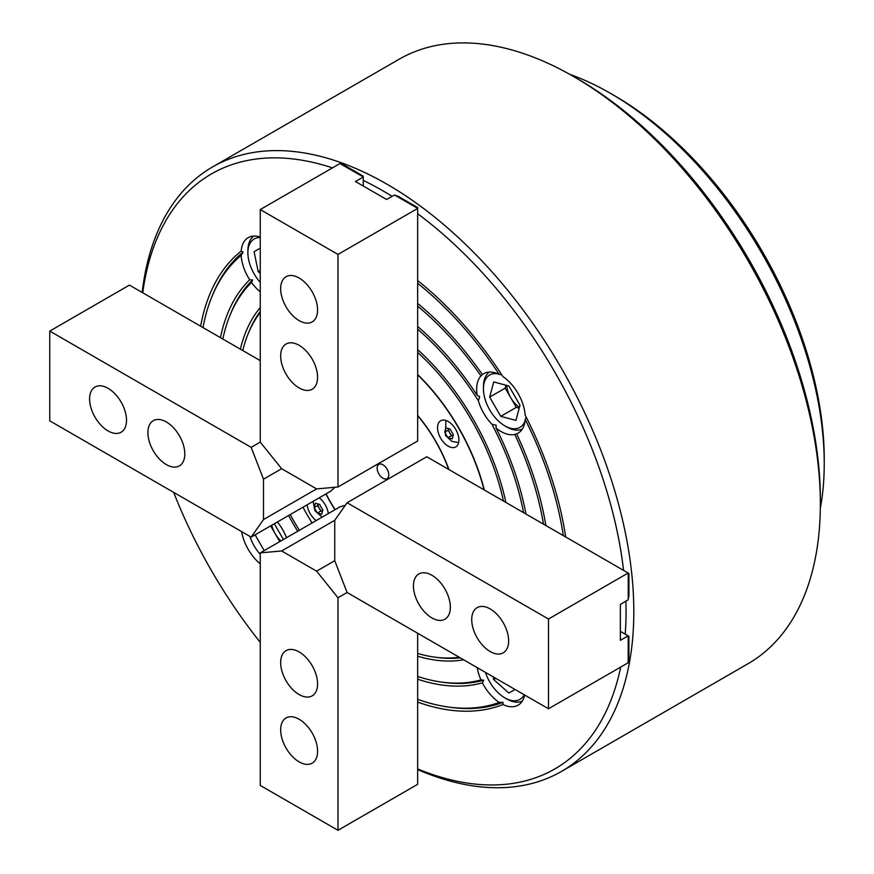 <?xml version="1.0" encoding="UTF-8"?>
<svg xmlns="http://www.w3.org/2000/svg" width="874" height="874" viewBox="0 0 874 874"><rect width="100%" height="100%" fill="white"/><g stroke="black" fill="none" stroke-linecap="round" stroke-linejoin="round"><path stroke-width="1.31" d="M417.652 699.353A259.403 149.771 -120 0 0 448.602 707.055L451.039 707.394A261.053 150.721 -120 0 0 503.031 702.335L502.932 704.52A34.348 19.829 -120 0 0 518.118 705.165A34.348 19.829 -120 0 0 524.684 695.038M417.652 702.095A262.703 151.672 -120 0 0 502.932 704.52M417.652 676.454A231.927 133.897 -120 0 0 441.676 682.102L444.112 682.43A233.577 134.858 -120 0 0 483.693 680.201L482.404 682.834A34.348 19.829 -120 0 0 499.251 702.423L503.031 702.335M417.652 679.207A235.215 135.809 -120 0 0 482.404 682.834M417.652 656.21A207.739 119.935 -120 0 0 463.624 659.783M417.652 653.435A204.44 118.034 -120 0 0 434.739 657.139L437.175 657.466A206.089 118.984 -120 0 0 460.227 657.816M503.446 501.031A176.963 102.171 -120 0 0 417.652 352.43M288.595 515.507A180.263 104.072 -120 0 0 297.695 531.261M417.652 768.945A343.493 198.311 -120 0 0 620.693 667.07M625.227 634.163A343.493 198.311 -120 0 0 625.882 601.257M623.577 570.394A343.493 198.311 -120 0 0 417.652 213.715M392.065 196.289A343.493 198.311 -120 0 0 383.162 190.958A343.493 198.311 -120 0 0 363.245 180.405M142.178 292.462A348.988 201.49 60 0 1 212.557 166.945A348.988 201.49 60 0 1 387.04 184.228A348.988 201.49 60 0 1 615.034 491.756A348.988 201.49 60 0 1 561.534 771.403A348.988 201.49 60 0 1 417.652 769.579M577.474 78.78L573.584 76.53L577.463 78.769A343.493 198.311 60 0 1 577.474 78.78A343.493 198.311 60 0 1 820.347 499.458L820.347 503.948A348.988 201.49 -120 0 0 573.584 76.53A348.988 201.49 -120 0 0 573.573 76.53A348.988 201.49 -120 0 0 399.09 59.246L212.557 166.945M561.534 771.403L748.068 663.705A348.988 201.49 -120 0 0 820.347 503.948M417.652 283.307A259.403 149.771 -120 0 1 499.251 374.454A34.348 19.829 -120 0 0 483.77 373.668A34.348 19.829 -120 0 0 482.404 374.585L480.984 375.907A34.348 19.829 -120 0 0 477.149 395.321L479.651 396.665L478.384 400.805A34.348 19.829 -120 0 0 491.92 424.251L496.137 425.223L496.05 428.052A34.348 19.829 -120 0 0 500.944 431.461A34.348 19.829 -120 0 0 514.786 434.444L516.632 433.875A34.348 19.829 -120 0 0 518.118 433.154A34.348 19.829 -120 0 0 525.165 419.345A259.403 149.771 -120 0 1 563.315 535.598M260.255 237.04A34.348 19.829 -120 0 0 248.205 237.662A34.348 19.829 -120 0 0 241.169 251.144L243.103 252.138L241.148 255.372A34.348 19.829 -120 0 0 249.691 279.756L252.608 279.964L251.537 282.466A34.348 19.829 -120 0 0 260.255 291.872M241.628 531.611A34.348 19.829 -120 0 0 260.255 563.883M477.193 667.616A34.348 19.829 -120 0 0 480.984 679.874L483.693 680.201M565.686 536.975A262.703 151.672 -120 0 0 525.143 415.095A34.348 19.829 -120 0 0 502.932 376.607A262.703 151.672 -120 0 0 417.652 280.565M241.169 251.144A262.703 151.672 -120 0 0 200.638 326.21M332.481 167.874A343.493 198.311 -120 0 0 142.735 292.779M173.664 492.368A343.493 198.311 -120 0 0 260.255 642.368M241.148 255.372A259.403 149.771 -120 0 0 211.814 296.909A259.403 149.771 -120 0 0 203.008 327.575M249.691 279.756A235.215 135.809 -120 0 0 220.445 337.648M482.404 374.585A235.215 135.809 -120 0 0 417.652 303.442M545.868 525.525A235.215 135.809 -120 0 0 516.632 433.875M543.486 524.149A231.927 133.897 -120 0 0 514.786 434.444M525.951 514.032A207.739 119.935 -120 0 0 496.05 428.052M480.984 375.907A231.927 133.897 -120 0 0 417.652 306.195M477.149 395.321A207.739 119.935 -120 0 0 417.652 326.45M251.537 282.466A231.927 133.897 -120 0 0 229.96 315.394A231.927 133.897 -120 0 0 222.837 339.025M260.255 307.55A207.739 119.935 -120 0 0 240.372 349.152M441.676 682.102A231.927 133.897 -120 0 0 480.984 679.874M260.255 312.564A204.44 118.034 -120 0 0 248.107 333.879A204.44 118.034 -120 0 0 242.764 350.54M286.486 537.729A34.348 19.829 -120 0 0 277.386 521.975M434.739 657.139A204.44 118.034 -120 0 0 459.287 657.27M523.548 512.645A204.44 118.034 -120 0 0 491.92 424.251M478.384 400.805A204.44 118.034 -120 0 0 417.652 329.214M505.871 502.43A180.263 104.072 -120 0 0 417.652 349.633M448.602 707.055A259.403 149.771 -120 0 0 499.251 702.423M484.305 489.986A151.136 87.258 -120 0 0 417.652 374.531M290.244 514.557A176.963 102.171 -120 0 0 299.345 530.31M260.255 311.461A206.089 118.984 -120 0 0 249.046 331.607L248.107 333.879M252.608 279.964A233.577 134.858 -120 0 0 230.889 313.121L229.96 315.394M243.103 252.138A261.053 150.721 -120 0 0 212.743 294.636L211.814 296.909M382.965 464.793A8.248 4.763 -120 0 0 378.846 464.389A8.248 4.763 -120 0 0 377.579 470.988A8.248 4.763 -120 0 0 382.965 478.253A8.248 4.763 -120 0 0 387.084 478.668A8.248 4.763 -120 0 0 388.351 472.058A8.248 4.763 -120 0 0 382.965 464.793M448.777 469.48A105.109 60.688 -120 0 0 417.652 415.554M448.701 469.425A105.109 60.688 -120 0 0 417.652 415.653M326.057 493.876A105.109 60.688 -120 0 0 335.157 509.629M307.124 504.811A15.109 8.729 -120 0 0 316.213 520.565M448.231 421.508A15.109 8.729 -120 0 0 440.671 420.755A15.109 8.729 -120 0 0 438.355 432.87A15.109 8.729 -120 0 0 448.231 446.188A15.109 8.729 -120 0 0 455.78 446.931A15.109 8.729 -120 0 0 458.096 434.826A15.109 8.729 -120 0 0 448.231 421.508M334.993 509.728A105.426 60.863 60 0 1 325.904 493.963M417.652 374.826A151.136 87.258 60 0 1 484.043 489.833M328.285 513.595A15.109 8.729 -120 0 0 319.185 497.841M417.652 415.358A105.426 60.863 60 0 1 448.952 469.578M312.084 522.958A151.136 87.258 60 0 1 302.983 507.193M451.607 431.887L450.208 429.036L445.871 427.878L444.713 432.215L447.881 437.71L452.219 438.868L453.377 434.531L451.607 431.887M448.635 428.752A5.495 3.168 -120 0 0 449.749 432.969L448.165 430.216L448.559 428.741M452.819 436.104L451.345 435.711L449.749 432.969A5.495 3.168 -120 0 0 452.841 436.039M451.345 435.711L447.881 437.71M448.165 430.216L444.713 432.215M321.086 507.248L319.676 504.396L315.35 503.238L314.181 507.576L317.36 513.071L321.687 514.229L322.856 509.892L321.086 507.248M318.103 504.112A5.495 3.168 -120 0 0 319.228 508.329L317.644 505.576L318.038 504.101M322.288 511.465L320.813 511.072L319.228 508.329A5.495 3.168 -120 0 0 322.309 511.399M320.813 511.072L317.36 513.071M317.644 505.576L314.181 507.576M431.898 617.907A26.1 15.077 -120 0 0 444.942 619.196A26.1 15.077 -120 0 0 448.952 598.275A26.1 15.077 -120 0 0 431.898 575.267A26.1 15.077 -120 0 0 418.843 573.978A26.1 15.077 -120 0 0 414.844 594.899A26.1 15.077 -120 0 0 431.898 617.907M490.183 651.556A26.1 15.077 -120 0 0 503.238 652.845A26.1 15.077 -120 0 0 507.237 631.935A26.1 15.077 -120 0 0 490.183 608.927A26.1 15.077 -120 0 0 477.128 607.638A26.1 15.077 -120 0 0 473.129 628.548A26.1 15.077 -120 0 0 490.183 651.556M628.242 661.989L628.909 658.734L628.909 636.294L620.365 631.367M628.242 599.171L628.909 595.904L628.909 573.475L426.741 456.752L347.076 502.747L548.479 619.021L628.144 573.027M628.242 635.911L628.144 662.776L548.479 708.77L347.076 592.496L334.742 560.693L334.742 520.303L347.076 502.747M548.479 708.77L548.479 619.021M628.242 573.082L628.242 599.783L620.365 604.437L620.365 640.336L628.144 635.846M280.663 662.59A26.1 15.077 -120 0 0 292.058 688.854A26.1 15.077 -120 0 0 312.171 695.857A26.1 15.077 -120 0 0 317.579 683.905A26.1 15.077 -120 0 0 306.184 657.63A26.1 15.077 -120 0 0 286.071 650.638A26.1 15.077 -120 0 0 280.663 662.59M280.663 729.899A26.1 15.077 -120 0 0 292.058 756.163A26.1 15.077 -120 0 0 312.171 763.166A26.1 15.077 -120 0 0 317.579 751.214A26.1 15.077 -120 0 0 306.184 724.939A26.1 15.077 -120 0 0 286.071 717.947A26.1 15.077 -120 0 0 280.663 729.899M344.902 505.838L344.378 505.533L344.432 506.417M260.255 552.871L281.636 550.97L316.607 571.159L337.987 597.75L337.987 830.3L260.255 785.431L260.255 552.871L339.92 506.876L344.378 505.533M281.636 550.97L334.742 520.303M316.607 571.159L334.742 560.693M337.987 830.3L417.652 784.306L417.652 633.235M337.987 597.75L347.076 592.496M166.355 421.967A26.1 15.077 -120 0 0 153.3 420.667A26.1 15.077 -120 0 0 149.301 441.589A26.1 15.077 -120 0 0 166.355 464.597A26.1 15.077 -120 0 0 179.399 465.886A26.1 15.077 -120 0 0 183.409 444.964A26.1 15.077 -120 0 0 166.355 421.967M108.059 388.307A26.1 15.077 -120 0 0 95.004 387.018A26.1 15.077 -120 0 0 91.005 407.929A26.1 15.077 -120 0 0 108.059 430.937A26.1 15.077 -120 0 0 121.115 432.226A26.1 15.077 -120 0 0 125.113 411.315A26.1 15.077 -120 0 0 108.059 388.307M333.486 487.452L334.218 487.943L334.218 487.331M334.218 487.943L330.831 491.122L251.166 537.117L49.763 420.842L49.763 331.093L251.166 447.368L263.5 479.171L263.5 519.56L251.166 537.117M263.5 479.171L281.636 468.704L260.255 442.113L251.166 447.368M263.5 519.56L316.607 488.905L281.636 468.704M260.255 360.634L129.428 285.099L49.763 331.093M317.579 377.273A26.1 15.077 -120 0 0 306.184 351.009A26.1 15.077 -120 0 0 286.071 344.017A26.1 15.077 -120 0 0 280.663 355.958A26.1 15.077 -120 0 0 292.058 382.233A26.1 15.077 -120 0 0 312.171 389.225A26.1 15.077 -120 0 0 317.579 377.273M317.579 309.964A26.1 15.077 -120 0 0 306.184 283.7A26.1 15.077 -120 0 0 286.071 276.708A26.1 15.077 -120 0 0 280.663 288.649A26.1 15.077 -120 0 0 292.058 314.924A26.1 15.077 -120 0 0 312.171 321.916A26.1 15.077 -120 0 0 317.579 309.964M417.652 208.438L337.987 254.432L337.987 486.993L417.652 440.999L417.652 207.553L398.216 196.344L395.059 195.284M363.245 186.009L363.245 176.144L343.81 164.924L340.652 163.875M337.987 486.993L316.607 488.905M337.987 254.432L260.255 209.563L260.255 442.113M260.255 209.563L339.92 163.569L363.245 176.919M363.245 177.029L355.467 181.519L386.559 199.469L394.535 194.978L417.652 208.329M610.5 93.365L614.389 95.605A296.778 171.348 60 0 1 824.237 459.068L824.237 463.559A302.273 174.516 -120 0 0 610.5 93.365A302.273 174.516 -120 0 0 569.772 74.366M820.315 508.329A302.273 174.516 -120 0 0 824.237 463.559M497.863 373.81A30.229 17.447 -120 0 0 489.713 374.99A30.229 17.447 -120 0 0 483.453 388.832A30.229 17.447 -120 0 0 504.822 425.846A30.229 17.447 -120 0 0 519.943 427.342A30.229 17.447 -120 0 0 525.034 420.875M522.302 429.09A32.972 19.042 60 0 1 506.767 426.971L504.822 425.846M483.453 388.832L483.453 386.581A32.972 19.042 60 0 1 489.374 372.073M506.8 385.434A19.239 11.111 -120 0 0 510.755 397.746L505.205 388.132L505.98 385.216M519.222 408.147L516.305 407.36L510.755 397.746A19.239 11.111 -120 0 0 519.44 407.317M525.678 418.602A30.229 17.447 -120 0 0 525.995 416.756M501.905 375.033A30.229 17.447 -120 0 0 500.157 374.389M515.933 420.405L500.758 416.341L489.659 397.102L493.723 381.927L508.887 386.002L519.997 405.23L515.933 420.405M516.305 407.36L500.758 416.341M505.205 388.132L489.659 397.102M260.255 237.586A30.229 17.447 -120 0 0 247.888 252.826A30.229 17.447 -120 0 0 254.148 273.89A30.229 17.447 -120 0 0 260.255 282.357M260.255 273.442L258.158 271.574L254.094 251.712L260.255 248.15L254.094 251.712M247.888 252.826L247.888 250.587A32.972 19.042 60 0 1 253.81 236.067M260.255 270.361L258.158 271.574M249.877 536.374A30.229 17.447 -120 0 0 260.255 554.356M271.781 525.208A19.239 11.111 -120 0 0 275.19 533.752L270.645 525.875M279.735 541.629L275.19 533.752A19.239 11.111 -120 0 0 280.882 540.973M264.188 550.598L255.099 534.844M274.327 523.745L283.427 539.498M485.441 672.379A30.229 17.447 -120 0 0 489.713 681.895A30.229 17.447 -120 0 0 504.822 697.856A30.229 17.447 -120 0 0 524.214 694.764M522.302 701.101A32.972 19.042 60 0 1 506.767 698.981L504.822 697.856M515.059 689.477L508.887 693.038L493.723 679.59L493.154 676.837M495.82 678.366L493.723 679.59M445.904 420.46L445.5 435.427L451.956 441.446L458.653 442.55M313.078 501.37L314.968 510.787L322.178 517.124"/></g></svg>
